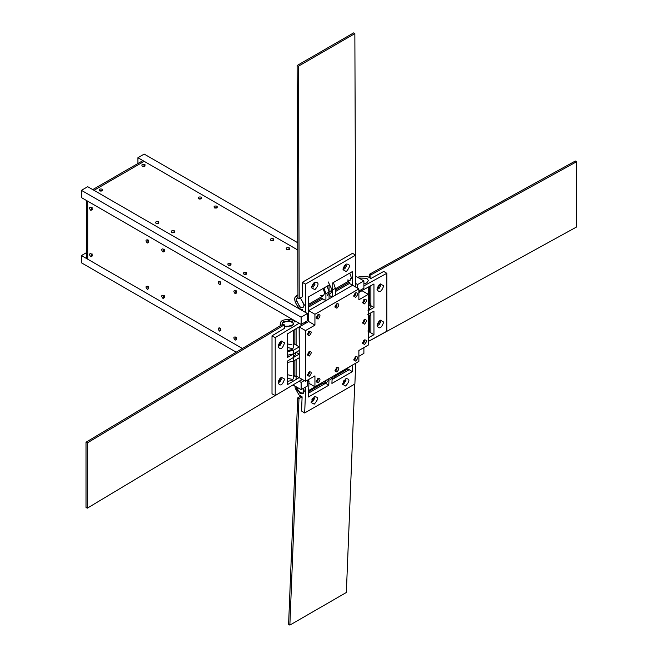 <?xml version="1.0" encoding="UTF-8"?>
<svg xmlns="http://www.w3.org/2000/svg" width="658" height="658" viewBox="0 0 658 658"><rect width="100%" height="100%" fill="white"/><g stroke="black" fill="none" stroke-linecap="round" stroke-linejoin="round"><path stroke-width="0.99" d="M144.324 166.342L142.794 166.359L144.324 166.342M101.645 190.984L100.106 191.001L101.677 191.001M200.822 198.955L199.284 198.971L200.822 198.955M158.134 223.597L156.596 223.621L158.134 223.597M216.515 208.018L214.977 208.035L216.515 208.018M173.827 232.661L172.289 232.677L173.827 232.661M273.004 240.631L271.466 240.647L273.004 240.631M230.316 265.273L228.787 265.289L230.316 265.273M288.697 249.695L287.159 249.711L288.697 249.695M246.01 274.337L244.48 274.353L246.01 274.337M297.761 242.744L144.201 154.095L137.925 157.714L297.786 250.007L144.201 161.342L93.987 190.335L301.125 309.918L302.121 309.35L301.125 309.918L302.4 310.634M357.615 288.179L357.615 284.552L355.756 283.483M357.615 284.552L363.89 280.933L355.731 276.22M81.436 190.335L81.436 197.581L301.125 324.419L307.401 320.791L307.401 313.545L87.711 186.708L81.436 190.335L301.125 317.172L301.125 324.419M301.125 317.172L308.692 312.813L308.627 296.832L329.033 285.054L329.058 291.955L327.495 295.434M363.89 280.933L363.89 288.179L358.873 291.075M137.925 163.513L137.925 157.714M92.104 253.898L92.104 255.057M92.104 207.509L92.104 208.668M236.469 337.25L236.469 338.409M236.469 290.861L236.469 292.02M220.775 328.186L220.775 329.345M220.775 281.797L220.775 282.956M164.286 295.574L164.286 296.733M164.286 249.185L164.286 250.344M148.593 286.51L148.593 287.669M148.593 240.121L148.593 241.28M307.401 380.225L307.401 386.024L301.125 389.651L292.966 384.938M236.222 352.178L81.436 262.813L81.436 255.567L86.453 252.664M358.873 356.307L363.89 353.412L363.89 347.613M301.125 389.651L301.125 382.397L299.127 381.245M304.259 380.587L301.125 382.397M296.1 321.515L87.711 201.2L87.711 259.186L87.711 201.2L86.453 200.476L86.453 258.462L242.383 348.485L81.436 255.567M92.729 189.611L93.987 190.335L144.201 161.342L142.942 160.618L92.729 189.611M349.48 283.45L335.333 291.617L349.456 283.466L352.598 285.276L335.333 295.245L335.333 288.352L333.417 282.521M320.388 297.49L322.782 298.872L308.668 307.015L322.782 298.872L325.916 300.681L308.66 310.642L314.935 314.269L314.935 325.142L308.66 321.515L308.66 312.83L307.401 313.907M349.192 282.167L335.333 290.17L349.192 282.167M321.523 298.14L308.66 305.567L321.523 298.14M293.707 343.69L296.1 345.072L296.1 328.704L296.1 345.072L299.242 346.889L293.271 350.327L287.521 351.602M296.1 352.318L299.242 354.136L293.271 357.574L293.271 361.201L287.521 362.468M293.271 361.201L299.242 357.755L299.242 377.692L296.1 375.874L296.1 359.572L296.1 379.436M294.85 320.791L294.85 321.943L294.85 320.791M294.85 329.461L294.85 344.348L294.85 329.461M294.85 360.296L294.85 376.302L294.85 360.296M144.957 164.533C142.251 164.031 141.33 164.566 142.194 166.12L144.957 166.12L144.957 164.533M144.546 166.301L144.324 165.619L142.819 166.49L142.194 166.12M201.447 197.145C198.749 196.652 197.828 197.178 198.683 198.741L201.447 198.741L201.447 197.145M201.035 198.922L200.822 198.231L199.316 199.103L198.683 198.741M158.767 221.787C156.061 221.294 155.14 221.82 156.004 223.383L158.767 223.383L158.767 221.787M158.356 223.564L158.134 222.873L156.629 223.745L156.004 223.383M102.27 189.175C99.572 188.673 98.651 189.208 99.514 190.771L102.27 190.771L102.27 189.175M101.858 190.952L101.645 190.261L100.139 191.133L99.514 190.771M217.14 206.201C214.434 205.707 213.521 206.242 214.376 207.796L217.14 207.796L217.14 206.201M216.729 207.977L216.515 207.295L215.001 208.158L214.376 207.796M174.452 230.851C171.754 230.349 170.833 230.884 171.697 232.439L174.452 232.439L174.452 230.851M174.049 232.619L173.827 231.937L172.322 232.8L171.697 232.439M273.629 238.821C270.931 238.319 270.01 238.854 270.866 240.417L273.629 240.417L273.629 238.821M273.218 240.598L273.004 239.907L271.499 240.779L270.866 240.417M230.95 263.463C228.244 262.97 227.323 263.496 228.186 265.059L230.95 265.059L230.95 263.463M230.539 265.24L230.316 264.549L228.811 265.421L228.186 265.059M246.643 272.519C243.937 272.025 243.016 272.56 243.879 274.115L246.643 274.115L246.643 272.519M246.232 274.296L246.01 273.613L244.505 274.476L243.879 274.115M289.323 247.877C286.625 247.383 285.704 247.918 286.559 249.472L289.323 249.472L289.323 247.877M288.911 249.653L288.697 248.971L287.192 249.834L286.559 249.472M90.845 207.221C89.069 207.254 89.069 208.315 90.845 210.412L92.227 209.614L90.845 207.221M91.478 207.583L91.478 209.318L92.178 209.162M92.136 208.973L91.355 207.615M147.343 239.833C145.558 239.866 145.558 240.935 147.343 243.024L148.724 242.226L147.343 239.833M147.968 240.195L147.968 241.938L148.675 241.782M148.626 241.593L147.844 240.236M147.343 286.222C145.558 286.255 145.558 287.316 147.343 289.413L148.724 288.615L147.343 286.222M147.968 286.584L147.968 288.327L148.675 288.171M148.626 287.982L147.844 286.625M90.845 253.61C89.069 253.643 89.069 254.704 90.845 256.793L92.227 255.995L90.845 253.61M91.478 253.972L91.478 255.707L92.178 255.551M92.136 255.362L91.355 254.004M163.036 248.897C161.251 248.93 161.251 249.991 163.036 252.08L164.41 251.29L163.036 248.897M163.661 249.259L163.661 250.994L164.368 250.838M164.319 250.649L163.538 249.292M163.036 295.277C161.251 295.319 161.251 296.38 163.036 298.469L164.41 297.671L163.036 295.277M163.661 295.648L163.661 297.383L164.368 297.227M164.319 297.038L163.538 295.681M219.525 281.509C217.74 281.542 217.74 282.611 219.525 284.7L220.907 283.902L219.525 281.509M220.15 281.871L220.15 283.614L220.858 283.458M220.808 283.269L220.027 281.912M219.525 327.898C217.74 327.931 217.74 328.992 219.525 331.089L220.907 330.291L219.525 327.898M220.15 328.26L220.15 329.995L220.858 329.839M220.808 329.65L220.027 328.293M235.219 336.954C233.434 336.995 233.434 338.056 235.219 340.145L236.6 339.347L235.219 336.954M235.844 337.315L235.844 339.059L236.551 338.903M236.502 338.714L235.72 337.357M235.219 290.573C233.434 290.606 233.434 291.667 235.219 293.756L236.6 292.958L235.219 290.573M235.844 290.935L235.844 292.67L236.551 292.514M236.502 292.325L235.72 290.968M368.283 317.88L370.183 314.993L370.183 313.233M368.283 307.015L370.183 304.119L368.406 301.315M368.283 310.634L370.183 307.747L370.183 304.119M359.811 290.532L359.811 291.979L362.007 290.713L358.873 292.53M361.867 290.63L368.283 294.34L368.283 345.072L358.873 350.508L358.873 361.382L314.935 386.748L308.66 383.129M368.283 304.81L368.283 303.437M325.916 300.681L325.916 293.789L329.058 291.979L329.058 298.872L332.191 297.054L332.191 290.17L328.219 281.912M325.916 293.789L323.999 287.957M329.058 291.979L327.141 286.14M332.191 297.054L329.058 295.245M308.66 317.172L307.401 317.896L308.66 318.62M354.794 286.551L355.731 286L355.731 287.094M320.578 295.426L323.465 295.705L324.665 293.065L323.111 288.467M329.049 378.605L327.495 381.689L324.353 383.499L321.038 383.367M325.907 380.414L324.353 383.499M335.325 374.978L333.771 378.07L332.093 379.033M332.183 376.787L330.629 379.88M308.66 379.501L308.66 381.221L308.66 380.587L307.401 381.311M323.999 381.517L322.815 382.199M287.521 343.928L292.02 344.891M291.938 348.477L287.521 347.547L292.02 348.518M299.242 354.136L299.242 350.508L293.271 353.955L287.521 355.221M299.127 326.886L299.242 346.889M306.143 322.971L304.893 322.239L304.893 323.695M301.068 379.831L302.376 379.501M301.438 380.044L301.438 378.959M314.935 325.142L305.518 330.579L299.242 326.952L301.438 325.685L301.438 324.238M293.707 330.135L293.707 347.251L292.02 349.604L287.521 350.574M296.116 386.756L299.999 393.344L303.067 393.739L304.259 391.313L303.626 388.204L302.828 393.862L297.079 390.005L296.116 386.756M345.606 386.024C349.916 381.147 350.015 378.695 345.902 378.671L342.489 384.231L345.606 386.024M342.654 383.17L344.142 383.326L345.944 380.382L345.154 379.197M343.122 381.879L344.192 380.176L343.122 381.879M314.22 404.144C318.53 399.266 318.628 396.815 314.516 396.79L311.102 402.507L314.22 404.144M311.267 401.29L312.756 401.446L314.565 398.501L313.767 397.317M311.736 399.998L312.805 398.296L311.736 399.998M294.858 386.032L295.31 388.442L298.971 394.882L302.104 396.856L301.537 411.003L304.67 412.977L354.884 383.992L355.723 363.2M325.225 382.997L325.644 383.26L308.536 393.139L325.644 383.26L328.778 385.234L308.38 397.013L309.005 381.443L308.125 380.892M347.062 368.34L349.184 369.673L332.076 379.551L349.184 369.673L352.318 371.647L331.92 383.425L332.191 376.697M307.401 382.372L309.005 381.443M328.778 385.234L329.049 378.514M352.318 371.647L352.581 365.009M305.715 386.994L304.67 412.977M349.488 366.802L350.673 366.111M358.881 278.038L366.819 278.268L368.406 280.563L366.621 282.981L363.89 283.82L366.72 282.924L368.406 280.563L366.72 278.211L358.881 278.038M383.721 285.86L380.382 283.927L377.034 289.536C379.263 293.172 381.492 291.946 383.721 285.86M377.19 288.311L377.618 288.878L378.876 288.78L380.645 285.819L380.143 284.7L379.452 284.585M383.721 322.099L380.382 320.166L377.034 325.776C379.263 329.411 381.492 328.186 383.721 322.099M377.19 324.55L377.618 325.118L378.876 325.019L380.645 322.058L380.143 320.94L379.452 320.824M357.623 277.314L360.436 276.401L367.83 276.648L370.89 278.507L383.746 271.433L386.805 273.292L363.89 285.893M367.847 314.524L373.95 311.16L373.95 334.716L367.83 331.007M370.89 312.846L370.89 332.866L370.89 312.846M359.811 291.765L373.95 283.985L373.95 307.541L370.183 305.254M370.89 285.671L370.89 305.682L370.89 285.671M373.95 334.716L368.283 337.834M373.95 307.541L367.847 310.897M368.283 341.461L386.805 331.27L386.805 273.292M377.33 324.065L379.082 321.178L377.33 324.065M377.33 287.826L379.082 284.939L377.33 287.826M368.283 334.239L368.283 335.613M291.938 375.652L287.521 374.731M291.938 379.279L287.521 378.358M291.938 321.293L283.787 321.384L282.167 323.695L282.356 324.526L282.381 322.807L289.479 320.487L293.707 323.695L291.938 321.293M278.161 382.948C280.3 386.526 282.43 385.251 284.569 379.107L281.361 377.256L278.161 383.088M278.268 381.928L279.798 382.15L281.492 379.14L280.497 377.922M278.523 380.982L279.831 378.638L278.523 380.982M278.161 346.708C280.3 350.286 282.43 349.011 284.569 342.867L281.361 341.017L278.161 346.848M278.268 345.689L279.798 345.911L281.492 342.9L280.497 341.683M278.523 344.743L279.831 342.399L278.523 344.743M296.1 375.743L294.949 376.442L293.707 375.249M299.127 377.626L287.521 384.585L287.521 361.028L293.378 357.516L295.483 354.498L295.483 352.68M295.993 321.449L294.949 322.075C294.044 318.464 281.147 318.76 280.736 322.395L280.16 325.842M293.378 357.516L293.378 353.897L287.521 357.401L287.521 333.845L301.068 325.726L301.068 324.386M301.068 378.745L301.068 380.085L275.209 395.59L272.009 393.813L272.009 335.827L284.322 328.449L284.322 324.822L283.047 324.114L86.001 442.234L87.275 442.949L284.322 324.822M299.127 323.267L275.209 337.603L275.209 395.59M275.209 337.603L272.009 335.827M280.473 325.652L280.16 324.271M284.322 326.294L292.094 326.006L293.707 323.695L293.501 324.583L286.403 326.903L284.322 326.294M287.521 381.377L292.094 380.365L293.707 378.054L293.707 360.954M300.196 307.212L296.1 300.155L297.301 297.49L297.959 297.251L296.133 299.538L299.645 306.85L303.067 307.483L300.196 307.212M314.869 282.167L311.621 287.826L314.894 289.717C319.097 284.766 319.089 282.249 314.869 282.167M311.736 286.715L313.348 287.061L315.067 284.067L313.956 282.841M346.248 264.047L342.999 269.706L346.281 271.598C350.475 266.646 350.467 264.129 346.248 264.047M343.122 268.596L344.734 268.941L346.453 265.947L345.343 264.722M302.4 310.658L302.4 309.375C298.888 310.527 292.53 299.291 295.401 296.988L297.951 295.039M368.283 294.34L358.873 299.777L358.873 288.903L352.598 285.276L352.565 271.458L332.167 283.236L332.191 290.145L330.629 293.624L329.058 294.529M349.48 283.483L349.472 282.192L347.712 281.706M305.542 312.476L305.435 284.116L355.657 255.123L355.764 285.63L354.481 286.37M355.657 255.123L352.515 253.322L302.302 282.315L305.435 284.116M351.249 278.597L350.418 278.219M355.69 266.046L354.859 33.616L298.37 66.236L299.217 298.658L302.351 296.84L302.302 282.315M300.451 297.942L304.259 304.827L303.067 307.483L304.226 305.444L300.451 297.942M343.311 267.913L344.841 265.223L343.311 267.913M311.925 286.033L313.463 283.343L311.925 286.033M349.785 273.07L351.339 277.643L350.146 280.308L347.276 280.028M369.664 277.766L369.664 274.139L575.339 161.021L576.564 161.761L576.564 226.994L370.89 340.112M369.664 332.125L369.664 316.58M369.664 302.532L369.664 286.345M369.664 274.139L370.89 274.88L576.564 161.761M370.89 278.507L370.89 274.88M298.971 398.666L297.712 397.876L288.599 624.31L289.857 625.1L298.971 398.666L302.104 396.856M297.712 397.876L300.854 396.067M308.594 391.592L322.157 383.762M335.095 376.294L347.926 368.883M354.736 384.075L346.347 592.488L289.857 625.1M298.37 66.236L297.112 65.512L297.959 297.934L299.217 298.658M354.859 33.616L353.601 32.9L297.112 65.512M86.001 442.234L86.001 507.466L87.275 508.182L87.275 442.949M275.143 395.557L87.275 508.182M309.285 335.761C311.834 332.767 311.834 331.245 309.285 331.196L307.302 334.618L309.285 335.761M307.376 333.968L308.372 334.182C309.745 332.57 309.745 331.747 308.372 331.722M309.285 356.052C311.834 353.058 311.834 351.536 309.285 351.487L307.302 354.909L309.285 356.052M307.376 354.267L308.372 354.481C309.745 352.861 309.745 352.038 308.372 352.014M309.285 376.351C311.834 373.357 311.834 371.836 309.285 371.778L307.302 375.208L309.285 376.351M307.376 374.558L308.372 374.772C309.745 373.16 309.745 372.338 308.372 372.305M364.524 344.455C367.065 341.461 367.065 339.939 364.524 339.89L362.542 343.32L364.524 344.455M362.616 342.67L363.611 342.884C364.984 341.263 364.984 340.441 363.611 340.416M364.524 303.873C367.065 300.879 367.065 299.357 364.524 299.3L362.542 302.729L364.524 303.873M362.616 302.08L363.611 302.293C364.984 300.673 364.984 299.859 363.611 299.826M364.524 324.164C367.065 321.17 367.065 319.648 364.524 319.599L362.542 323.02L364.524 324.164M362.616 322.371L363.611 322.584C364.984 320.972 364.984 320.15 363.611 320.125M318.069 319.089C320.619 316.095 320.619 314.573 318.069 314.524L316.095 317.946L318.069 319.089M316.169 317.296L317.164 317.51C318.538 315.898 318.538 315.075 317.164 315.05M336.904 308.215C339.454 305.222 339.454 303.7 336.904 303.651L334.922 307.08L336.904 308.215M334.996 306.431L335.991 306.644C337.365 305.024 337.365 304.202 335.991 304.177M355.731 297.35C358.281 294.348 358.281 292.826 355.731 292.777L353.757 296.207L355.731 297.35M353.823 295.557L354.818 295.771C356.2 294.151 356.2 293.336 354.818 293.304M355.731 361.127C358.281 358.133 358.281 356.611 355.731 356.562L353.757 359.984L355.731 361.127M353.823 359.334L354.818 359.548C356.2 357.936 356.2 357.113 354.818 357.088M318.069 382.874C320.619 379.88 320.619 378.358 318.069 378.309L316.095 381.73L318.069 382.874M316.169 381.081L317.164 381.295C318.538 379.682 318.538 378.86 317.164 378.827M336.904 372C339.454 369.006 339.454 367.485 336.904 367.435L334.922 370.857L336.904 372M334.996 370.207L335.991 370.421C337.365 368.809 337.365 367.986 335.991 367.962M358.873 288.903L314.935 314.269M352.598 285.276L308.66 310.642M305.518 330.579L305.518 381.311L299.242 377.692L299.242 326.952L308.66 321.515M305.518 381.311L314.935 375.874L314.935 386.748M332.191 290.17L335.333 288.352M293.271 353.955L293.271 350.327M332.191 290.145L329.058 291.955M297.951 294.776L296.799 295.434M350.146 280.308L335.333 288.854M323.465 295.705L308.66 304.259M308.643 390.523L323.465 381.961M335.317 375.126L350.146 366.564M368.406 287.036L368.406 304.119M368.406 317.798L368.406 334.922"/></g></svg>

